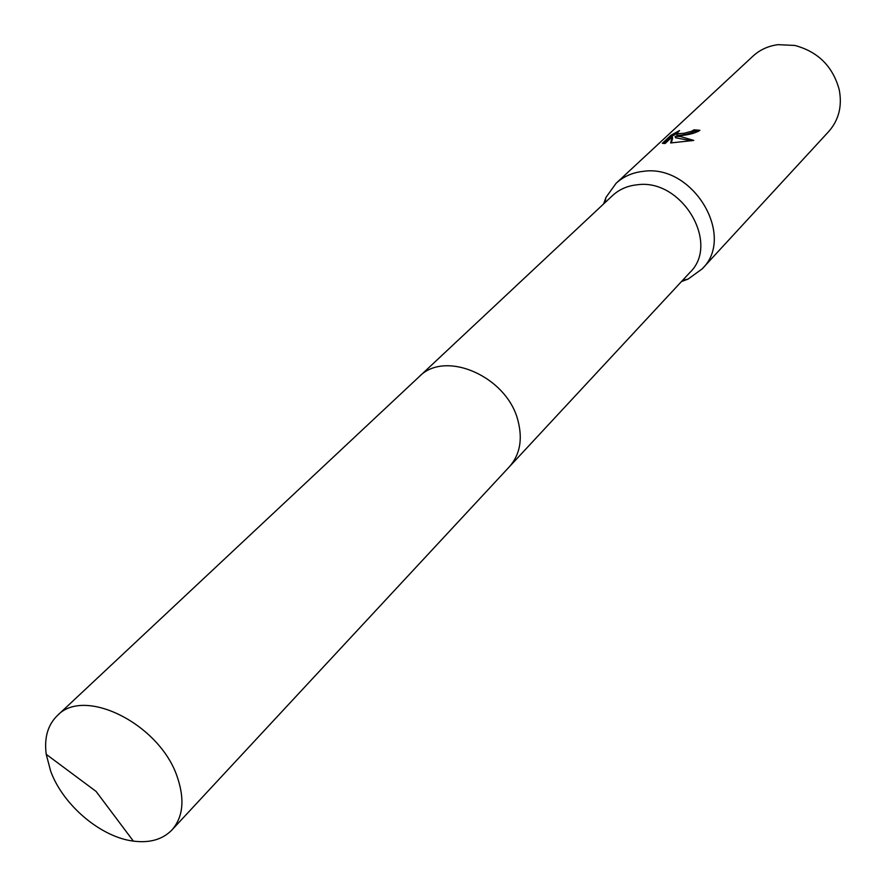 <?xml version="1.0" encoding="UTF-8"?>
<svg xmlns="http://www.w3.org/2000/svg" width="886" height="886" viewBox="0 0 886 886"><rect width="100%" height="100%" fill="white"/><g stroke="black" fill="none" stroke-linecap="round" stroke-linejoin="round"><path stroke-width="1.33" d="M509.959 466.136L689.84 272.545C720.517 243.506 681.821 178.252 637.211 184.786C627.487 185.783 619.259 189.371 612.547 195.562L419.687 376.218M681.478 281.538L688.057 279.112L702.122 268.923C736.188 236.44 693.085 163.899 643.424 171.33C632.67 172.471 623.567 176.447 616.113 183.269L605.991 197.379L603.587 203.957M681.489 135.525L675.143 136.355L680.437 136.499L693.771 140.431L670.647 142.956L672.275 136.821L665.142 143.488L662.351 143.31L671.123 135.137L679.573 130.519L676.66 133.72L683.815 133.332L691.512 131.305L694.015 129.832L699.885 130.286C696.075 132.867 689.939 134.606 681.489 135.525M702.122 268.923L828.742 131.505C838.843 119.987 842.342 106.043 839.219 89.696C832.873 66.45 818.066 51.698 794.797 45.441L778.063 44.665C768.306 45.939 759.955 49.749 753.022 56.095L616.113 183.269M698.223 131.471L694.347 131.217L691.844 132.701C684.989 134.838 680.038 135.647 676.993 135.115L676.838 134.462M694.347 131.217L694.015 129.832M691.656 140.796L675.475 137.751L675.143 136.355M672.275 136.821L672.618 138.227L671.333 142.89M676.494 133.576L671.477 136.577L664.013 143.543M671.466 136.577L671.123 135.137M177.532 777.72C160.621 724.593 84.403 686.052 57.269 715.667C47.744 725.025 44.067 737.905 46.227 754.318L50.668 771.185C63.061 805.152 100.749 837.104 133.376 841.113C149.789 843.206 162.659 839.474 171.984 829.916C183.025 817.224 184.875 799.825 177.532 777.72M171.984 829.916L509.406 466.745C519.872 454.839 522.773 439.622 518.1 421.127C507.545 376.683 445.06 349.261 419.078 376.783L57.269 715.667M604.795 202.839L605.991 197.379M676.66 133.72L676.993 135.115M682.597 280.33L688.057 279.112M133.376 841.113L96.076 791.408L46.227 754.318"/></g></svg>
